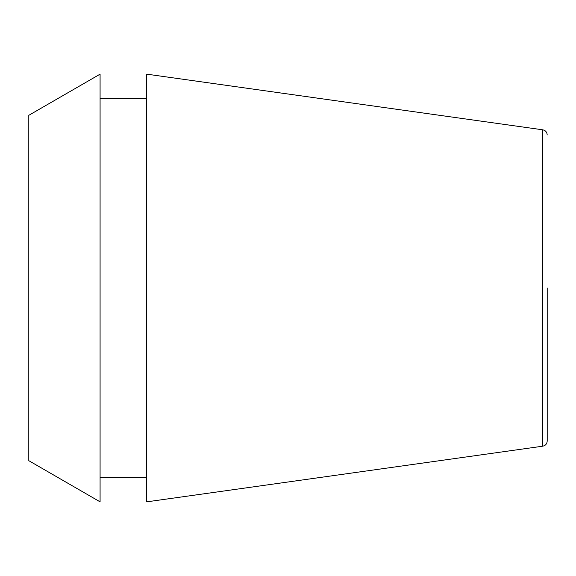 <?xml version="1.0" encoding="UTF-8"?>
<svg xmlns="http://www.w3.org/2000/svg" width="576" height="576" viewBox="0 0 576 576"><rect width="100%" height="100%" fill="white"/><g stroke="black" fill="none" stroke-linecap="round" stroke-linejoin="round"><path stroke-width="0.43" stroke-dasharray="2.88 2.16" d="M146.736 501.847L146.736 74.153M100.08 501.84L100.08 74.16M28.8 460.685L28.8 115.315M100.08 288L100.08 98.784L100.08 288M542.736 446.191L542.736 129.809"/><path stroke-width="0.86" d="M547.2 288L547.2 441.058L547.2 288M542.736 446.191L542.736 129.809L146.736 74.153L146.736 501.847L542.736 446.191C545.472 445.615 546.962 443.902 547.2 441.058M28.8 288L28.8 460.685L100.08 501.84L100.08 74.16L28.8 115.315L28.8 288M100.08 477.216L146.736 477.216M100.08 98.784L146.736 98.784M542.736 129.809C545.472 130.385 546.962 132.098 547.2 134.942"/></g></svg>
